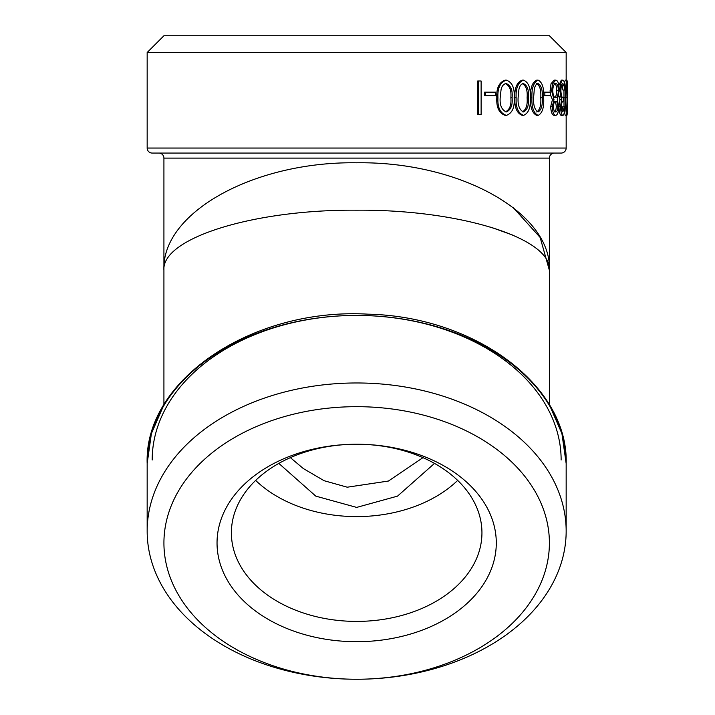 <?xml version="1.0" encoding="UTF-8"?>
<svg xmlns="http://www.w3.org/2000/svg" width="715" height="715" viewBox="0 0 715 715"><rect width="100%" height="100%" fill="white"/><g stroke="black" fill="none" stroke-linecap="round" stroke-linejoin="round"><path stroke-width="1.07" d="M356.66 444.23L356.66 444.23A139.631 98.733 0 0 1 496.29 542.962A139.631 98.733 0 0 1 356.66 641.695A139.631 98.733 0 0 1 217.038 542.962A139.631 98.733 0 0 1 356.66 444.23L356.66 444.23A125.277 88.589 0 0 1 481.946 532.818A125.277 88.589 0 0 1 356.66 621.407A125.277 88.589 0 0 1 231.383 532.818A125.277 88.589 0 0 1 356.66 444.23M356.66 507.409L315.807 496.139L278.832 463.4L315.807 496.139L356.66 507.409L397.522 496.13L434.497 463.4M566.164 52.508L549.397 35.75L163.923 35.75L147.165 52.508L566.164 52.508L566.164 80.143M163.923 542.962A192.737 136.288 0 0 1 356.66 406.674A192.737 136.288 0 0 1 549.397 542.962A192.737 136.288 0 0 1 356.66 679.25A192.737 136.288 0 0 1 163.923 542.962M566.164 531.111A209.495 148.139 180 0 0 356.66 382.972A209.495 148.139 180 0 0 147.165 531.111L147.165 463.561A209.495 148.139 0 0 1 356.66 315.422A209.495 148.139 0 0 1 566.164 463.561L566.164 531.111A209.495 148.139 180 0 1 356.66 679.25A209.495 148.139 180 0 1 147.165 531.111M255.657 480.417A125.277 88.589 180 0 0 457.672 480.417M147.165 148.041A5.032 5.032 0 0 0 152.188 153.073L561.132 153.073A5.032 5.032 0 0 0 566.164 148.041L147.165 148.041L147.165 52.508M158.891 153.073A5.032 5.032 0 0 1 163.923 158.095L163.923 270.386C161.277 238.22 253.673 209.352 356.66 210.192C459.674 209.361 552.034 238.22 549.397 270.386C552.034 212.891 459.674 161.295 356.66 162.788C253.673 161.295 161.277 212.891 163.923 270.386L163.923 404.833L151.401 433.558L147.165 463.561C144.171 379.835 252.609 307.495 367.894 314.162C475.278 316.468 568.523 385.769 566.164 463.561L561.919 433.558L549.397 404.833L549.397 270.386L540.147 237.452L513.29 207.69M163.923 158.095L549.397 158.095A5.032 5.032 0 0 1 554.429 153.073M477.692 114.525L477.692 81.001L478.657 81.001L478.657 114.525L477.692 114.525M484.6 95.613L484.6 92.172L485.628 92.172L485.628 95.613L484.6 95.613M506.381 115.383L505.192 115.383C499.07 113.238 496.273 107.357 496.818 97.749C496.281 88.151 499.079 82.279 505.192 80.143L506.381 80.143C512.253 82.288 514.836 88.16 514.13 97.749C514.836 107.366 512.253 113.247 506.381 115.383C500.205 113.238 497.39 107.357 497.935 97.749L496.818 97.749M523.532 115.383L522.209 115.383C516.856 113.238 514.407 107.357 514.872 97.749C514.416 88.151 516.865 82.279 522.209 80.143L523.532 80.143C528.608 82.288 530.834 88.16 530.217 97.749C530.834 107.366 528.608 113.247 523.532 115.383C518.143 113.238 515.676 107.357 516.141 97.749L514.872 97.749M538.163 115.383L536.724 115.383C532.219 113.238 530.164 107.357 530.53 97.749C530.164 88.151 532.228 82.279 536.724 80.143L538.163 80.143C542.363 82.288 544.195 88.16 543.668 97.749C544.195 107.366 542.363 113.247 538.163 115.383C533.631 113.238 531.549 107.357 531.924 97.749L530.53 97.749M550.076 92.172L550.997 83.825L554.152 80.143L555.725 80.143C557.915 80.357 559.094 83.807 559.246 90.492L557.271 99.671L558.755 106.776C558.54 112.246 557.503 115.115 555.662 115.383L554.08 115.383C552.141 115.026 551.015 112.13 550.693 106.687L552.436 99.671L550.398 94.764M562.893 115.383C561.588 115.088 560.801 112.183 560.542 106.669L561.534 99.778L560.086 90.957C560.372 84.138 561.311 80.536 562.911 80.143C564.189 80.473 564.895 83.762 565.038 90.027L564.519 90.027L564.037 85.389L562.902 83.584C561.784 83.646 561.105 86.006 560.882 90.671C561.23 95.756 562.026 98.116 563.277 97.758L563.277 101.199C562.294 100.949 561.633 102.781 561.311 106.687C561.507 110.173 562.035 111.924 562.884 111.942L564.287 106.785L564.823 106.785C564.644 112.148 564.001 115.017 562.893 115.383L561.257 115.383C559.961 115.088 559.184 112.192 558.924 106.669L559.908 99.778L558.79 95.676M558.871 85.55L561.275 80.143L562.911 80.143M564.519 90.027L562.875 90.027L562.026 84.254M562.008 111.031L562.642 106.785L564.287 106.785M566.915 115.383C565.949 113.238 565.485 107.357 565.502 97.749C565.485 88.151 565.949 82.279 566.915 80.143C567.549 82.288 567.799 88.16 567.665 97.749C567.799 107.366 567.549 113.247 566.915 115.383L565.243 115.383L564.394 111.924M564.019 106.785L563.965 90.027M564.457 83.092L565.243 80.143L566.915 80.143M513.29 235.315L490.74 227.147M567.755 95.613L567.755 92.172L567.665 95.613M565.502 97.749L563.849 97.749M566.906 83.584L565.931 97.758C565.887 105.23 566.208 109.958 566.906 111.942L567.522 97.758L566.906 83.584M560.542 106.669L558.924 106.669M561.534 99.778L559.908 99.778M560.614 96.918L558.996 96.918M560.086 90.957L558.469 90.957M564.037 85.389L562.392 85.389M555.662 115.383C553.705 115.026 552.57 112.13 552.248 106.687L554.009 99.671L551.587 90.769L552.552 83.825L550.997 83.825M551.587 90.769L550.041 90.769M552.552 83.825L555.725 80.143M552.248 106.687L550.693 106.687M554.009 99.671L552.436 99.671M558.37 90.385C558.183 85.845 557.289 83.575 555.716 83.584C554.027 83.664 553.026 86.041 552.731 90.707C553.053 95.184 554.027 97.535 555.653 97.758C557.271 97.562 558.174 95.104 558.37 90.385L556.771 90.385C556.583 85.845 555.698 83.575 554.134 83.584M557.852 106.732C557.646 103.219 556.913 101.369 555.68 101.199C554.393 101.369 553.625 103.237 553.365 106.803C553.651 110.298 554.429 112.005 555.716 111.942C556.94 111.933 557.655 110.199 557.852 106.732L556.261 106.732C556.047 103.219 555.332 101.369 554.098 101.199M554.134 111.942C555.358 111.924 556.064 110.181 556.261 106.732M554.071 97.758C555.68 97.562 556.574 95.104 556.771 90.385M544.866 95.613L544.866 92.172L550.398 92.172L550.398 95.613L543.65 95.613M544.866 92.172L543.516 92.172M531.924 97.749C531.558 88.151 533.631 82.279 538.163 80.143M538.109 83.584C536.214 83.905 534.945 85.827 534.293 89.33L533.596 97.758C533.238 105.23 534.74 109.958 538.109 111.942C541.344 110.012 542.721 105.293 542.247 97.758C542.73 90.224 541.344 85.496 538.109 83.584M536.67 111.942C539.879 110.021 541.246 105.293 540.772 97.758C541.246 90.224 539.879 85.505 536.67 83.584M516.141 97.749C515.676 88.151 518.143 82.279 523.532 80.143M523.469 83.584C521.217 83.905 519.698 85.827 518.929 89.33L518.107 97.758C517.669 105.23 519.456 109.958 523.469 111.942C527.366 110.012 529.037 105.293 528.465 97.758C529.046 90.224 527.375 85.496 523.469 83.584M522.147 111.942C526.017 110.021 527.67 105.293 527.107 97.758C527.679 90.224 526.025 85.505 522.147 83.584M497.935 97.749C497.399 88.151 500.214 82.279 506.381 80.143M506.309 83.584C503.718 83.905 501.984 85.827 501.108 89.33L500.178 97.758C499.669 105.23 501.707 109.958 506.309 111.942C510.814 110.012 512.744 105.293 512.092 97.758C512.753 90.224 510.823 85.496 506.309 83.584M505.121 111.942C509.589 110.021 511.502 105.293 510.859 97.758C511.511 90.224 509.598 85.505 505.121 83.584M485.628 95.613L495.665 95.613L495.665 92.172L485.628 92.172M478.657 114.525L481.124 114.525L481.124 81.001L478.657 81.001M561.132 460.004A204.472 144.582 180 0 0 356.66 315.422A204.472 144.582 180 0 0 152.188 460.004M565.851 97.758L567.522 97.758M540.772 97.758L542.247 97.758M527.107 97.758L528.465 97.758M510.859 97.758L512.092 97.758M566.164 115.383L566.164 148.041M549.397 158.095L549.397 270.386M422.958 457.654L388.442 481.034L347.258 487.201L324.118 480.712L303.285 468.522L290.388 457.645"/></g></svg>
